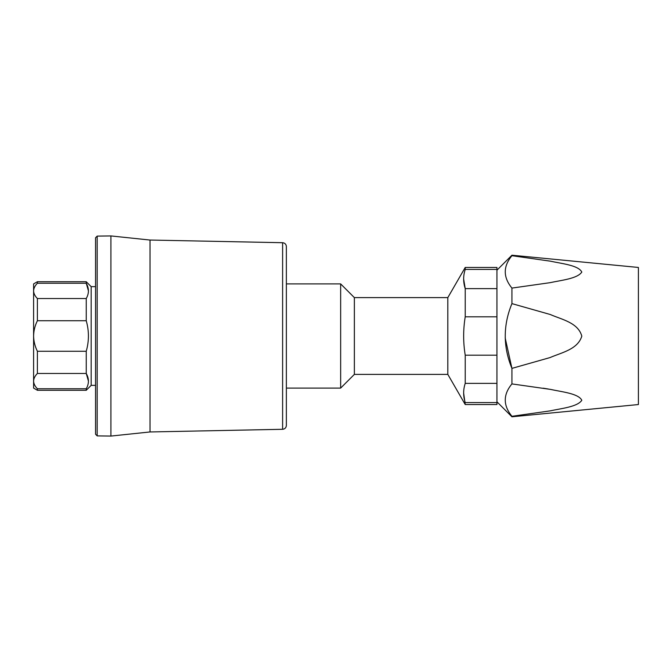 <?xml version="1.0" encoding="UTF-8"?>
<svg xmlns="http://www.w3.org/2000/svg" width="672" height="672" viewBox="0 0 672 672"><rect width="100%" height="100%" fill="white"/><g stroke="black" fill="none" stroke-linecap="round" stroke-linejoin="round"><path stroke-width="1.01" d="M548.47 389.054L543.194 388.189M505.184 337.924L511.93 368.382C503.026 346.811 503.026 325.223 511.93 303.618L550.208 314.488C561.49 319.469 578.08 322.518 581.809 336.126C577.794 349.524 561.305 352.64 549.99 357.588L511.93 368.382L511.93 383.914L550.41 389.382C561.641 391.868 578.542 393.464 581.801 400.285C577.441 406.913 561.254 408.442 550.007 410.894L511.93 416.296L511.93 416.791L496.936 401.797M511.93 383.914C503.042 394.632 503.042 405.418 511.93 416.296M496.936 270.203L511.93 255.209L511.93 255.704L550.41 261.173C561.641 263.659 578.542 265.255 581.801 272.068C577.441 278.695 561.254 280.232 550.007 282.685L511.93 288.086L511.93 303.618M511.93 255.704C503.042 266.414 503.042 277.208 511.93 288.086M465.226 404.544L447.812 374.38L447.812 297.62L465.226 267.456L496.936 267.456L496.936 404.544L465.226 404.544L463.638 392.986M465.226 267.456L465.226 269.422C463.126 275.789 463.126 282.19 465.226 288.616L463.638 279.014M496.936 269.422L465.226 269.422M496.936 288.616L465.226 288.616L465.226 316.806L496.936 316.806M496.936 355.194L465.226 355.194C463.126 342.46 463.126 329.666 465.226 316.806M465.226 355.194L465.226 383.384C463.126 389.76 463.126 396.152 465.226 402.578L496.936 402.578M496.936 383.384L465.226 383.384M447.812 374.38L354.371 374.38L354.371 297.62L340.662 283.912L286.373 283.912L286.373 264.835M354.371 374.38L340.662 388.088L340.662 283.912M511.93 255.209L638.4 267.456L638.4 404.544L511.93 416.791M286.373 418.144L286.373 388.088L340.662 388.088M286.373 303.979L286.373 298.486M86.243 388.752C89.141 383.662 89.141 378.571 86.243 373.472L86.243 351.271L37.397 351.271L37.397 373.472C34.969 375.9 33.701 378.454 33.6 381.108L33.6 388.088L37.397 390.281L37.397 388.752C34.969 386.316 33.701 383.771 33.6 381.108C33.701 383.771 34.969 386.316 37.397 388.752L86.243 388.752L86.243 390.281L91.174 385.35L91.174 286.65L95.558 286.65L95.558 249.388M95.558 422.612L95.558 385.35L91.174 385.35M95.558 296.251L95.558 306.272M95.558 365.728L95.558 375.749M286.373 425.452L286.373 246.548C286.163 244.255 284.903 242.97 282.618 242.71L282.618 429.29C284.903 429.03 286.163 427.745 286.373 425.452M150.032 431.953L150.032 240.047L110.905 235.931L110.905 436.069L150.032 431.953L282.618 429.29M97.18 236.116L95.558 237.762L95.558 434.238L97.18 435.884L97.18 236.116L110.905 235.931M37.397 373.472L86.243 373.472L88.435 381.108M86.243 351.271C89.141 341.099 89.141 330.91 86.243 320.729L37.397 320.729C34.978 325.55 33.709 330.641 33.6 336L33.6 381.108M37.397 351.271C34.978 346.458 33.709 341.368 33.6 336L33.6 290.892C33.701 293.546 34.969 296.092 37.397 298.528L37.397 320.729M37.397 298.528L86.243 298.528L86.243 320.729M86.243 298.528C89.141 293.437 89.141 288.347 86.243 283.248L88.435 290.892M37.397 283.248L86.243 283.248L86.243 281.719L37.397 281.719L37.397 283.248C34.969 285.684 33.701 288.229 33.6 290.892L33.6 283.912L37.397 281.719M447.812 297.62L354.371 297.62M282.618 242.71L150.032 240.047M97.18 435.884L110.905 436.069M37.397 390.281L86.243 390.281M91.174 286.65L86.243 281.719"/></g></svg>
